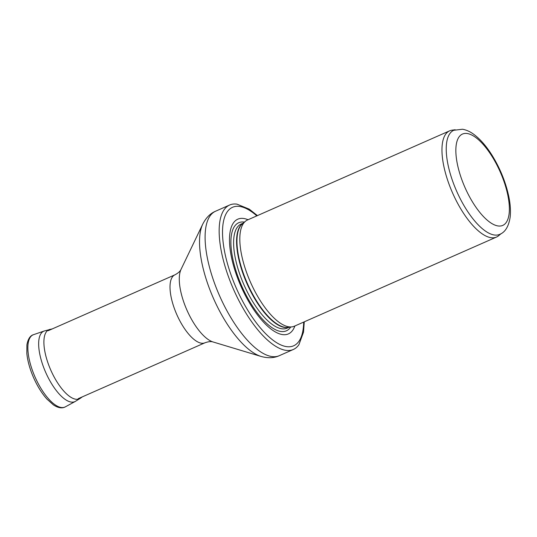 <?xml version="1.0" encoding="UTF-8"?>
<svg xmlns="http://www.w3.org/2000/svg" width="537" height="537" viewBox="0 0 537 537"><rect width="100%" height="100%" fill="white"/><g stroke="black" fill="none" stroke-linecap="round" stroke-linejoin="round"><path stroke-width="0.81" d="M456.551 190.964A56.888 21.95 66.2 0 0 499.685 234.38C505.203 232.212 508.693 226.48 510.15 217.176C510.841 211.034 510.365 204.06 508.734 196.247C505.646 182.023 500.108 168.403 492.114 155.388C486.267 146.017 480.058 138.929 473.493 134.122C469.956 131.538 466.291 129.914 462.498 129.242L453.778 130.283A56.888 21.95 66.2 0 0 456.551 190.964M455.188 129.746L452.1 130.155A58.05 22.4 66.2 0 0 449.657 130.833A58.05 22.4 66.2 0 0 452.483 192.749A58.05 22.4 66.2 0 0 496.497 237.059A58.05 22.4 66.2 0 0 498.651 235.709L501.028 233.702M449.657 130.833L247.523 219.969A58.05 22.4 66.2 0 0 245.369 221.318A58.05 22.4 66.2 0 0 250.343 281.891A58.05 22.4 66.2 0 0 291.92 326.872A58.05 22.4 66.2 0 0 294.363 326.194L496.497 237.059M248.04 219.74A62.688 24.192 66.2 0 0 240.858 286.053A62.688 24.192 66.2 0 0 294.887 325.966M257.424 215.606L249.255 209.162L236.945 204.141A78.946 30.461 66.2 0 0 229.635 205.02A78.946 30.461 66.2 0 0 233.474 289.228A78.946 30.461 66.2 0 0 293.336 349.486A78.946 30.461 66.2 0 0 298.921 344.68L303.526 332.148L304.264 321.831M464.901 187.312A49.921 19.265 -113.8 0 1 474.097 136.364A49.921 19.265 -113.8 0 1 508.848 215.538A49.921 19.265 -113.8 0 1 464.901 187.312M245.369 221.318L242.395 223.822A56.949 21.977 66.2 0 0 247.275 283.247A56.949 21.977 66.2 0 0 288.067 327.382L291.92 326.872M242.885 223.412A56.888 21.95 66.2 0 0 246.892 283.415A56.888 21.95 66.2 0 0 288.691 327.302M243.201 223.144L241.153 224.05A56.888 21.95 66.2 0 0 243.919 284.724A56.888 21.95 66.2 0 0 287.06 328.147L289.107 327.241M244.436 222.11A59.063 22.796 66.2 0 0 241.603 285.738A59.063 22.796 66.2 0 0 290.705 327.033M256.834 215.867A75.69 29.206 66.2 0 0 224.144 218.693A75.69 29.206 66.2 0 0 236.246 288.02A75.69 29.206 66.2 0 0 279.381 344.237A75.69 29.206 66.2 0 0 303.673 322.086M229.635 205.02L215.572 211.222A78.946 30.461 66.2 0 0 219.411 295.431A78.946 30.461 66.2 0 0 279.274 355.689L293.336 349.486M181.05 269.352A41.792 16.13 66.2 0 0 186.863 309.963A41.792 16.13 66.2 0 0 213.075 341.975C211.155 341.284 208.437 341.559 204.919 342.801A37.147 14.338 66.2 0 1 176.747 314.44A37.147 14.338 66.2 0 1 174.941 274.816C178.23 273.058 180.264 271.239 181.05 269.352L202.751 224.124A76.16 29.387 66.2 0 0 213.343 298.122A76.16 29.387 66.2 0 0 261.11 356.454C268.03 358.347 274.085 358.092 279.274 355.689M51.525 329.241A37.758 14.566 66.2 0 0 49.981 329.382A37.758 14.566 66.2 0 0 50.807 370.161A37.758 14.566 66.2 0 0 80.355 398.266L82.403 396.83M33.556 334.665C30.213 335.571 27.998 338.975 26.904 344.868L26.85 353.648C27.656 361.226 29.918 369.275 33.65 377.8C37.449 386.318 41.886 393.42 46.947 399.105L53.351 404.858C58.07 407.979 62.077 408.637 65.38 406.838A39.463 15.231 66.2 0 1 35.08 377.095A39.463 15.231 66.2 0 1 33.556 334.665L44.215 331.007A38.51 14.861 66.2 0 0 45.699 372.409A38.51 14.861 66.2 0 0 75.274 401.434L80.355 398.266M202.751 224.124C206.02 217.733 210.296 213.437 215.572 211.222M213.075 341.975L261.11 356.454M174.941 274.816L48.202 330.705M204.919 342.801L78.18 398.689M44.215 331.007L52.425 328.845M65.38 406.838L75.274 401.434"/></g></svg>
